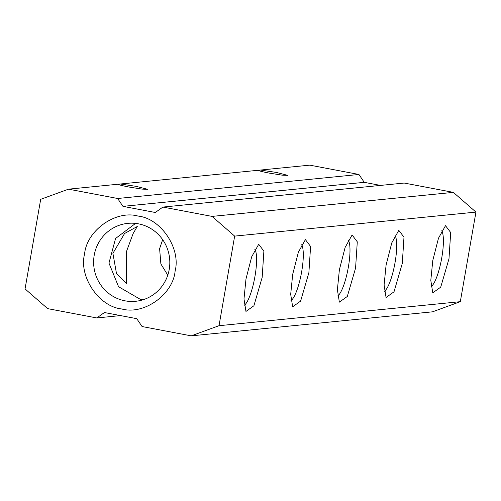 <?xml version="1.0" encoding="UTF-8"?>
<svg xmlns="http://www.w3.org/2000/svg" width="501" height="501" viewBox="0 0 501 501"><rect width="100%" height="100%" fill="white"/><g stroke="black" fill="none" stroke-linecap="round" stroke-linejoin="round"><path stroke-width="0.75" d="M162.662 239.666L159.606 248.703L160.884 263.964L167.785 275.155M112.907 253.356L116.526 273.74L126.459 283.535L126.29 252.022L133.097 233.623L137.274 226.496L124.549 233.516L112.907 253.356M441.669 230.829A29.027 6.469 -79.3 0 1 441.763 257.821A29.027 6.469 -79.3 0 1 431.085 286.647M394.97 235.476A29.027 6.469 -79.3 0 1 395.064 262.474A29.027 6.469 -79.3 0 1 384.38 291.294M348.264 240.129A29.027 6.469 -79.3 0 1 348.358 267.121A29.027 6.469 -79.3 0 1 337.68 295.947M301.564 244.776A29.027 6.469 -79.3 0 1 301.658 271.774A29.027 6.469 -79.3 0 1 290.975 300.594M254.859 249.423A29.027 6.469 -79.3 0 1 254.959 276.42A29.027 6.469 -79.3 0 1 244.275 305.247M125.006 300.819A39.153 38.089 84.3 0 1 93.649 260.639A39.153 38.089 84.3 0 1 127.843 223.365A39.153 38.089 84.3 0 1 138.439 223.834A39.153 38.089 84.3 0 1 169.795 264.014A39.153 38.089 84.3 0 1 135.602 301.289A39.153 38.089 84.3 0 1 125.006 300.819M432.795 260.401L438.5 238.182L445.502 225.682L450.693 232.514L448.984 258.785L440.711 287.167L432.764 292.834L430.804 280.36L432.795 260.401M386.089 265.048L391.801 242.835L398.796 230.335L403.988 237.167L402.284 263.438L394.011 291.82L386.064 297.488L384.098 285.006L386.089 265.048M339.39 269.701L345.101 247.481L352.097 234.982L357.288 241.814L355.578 268.085L347.306 296.467L339.365 302.134L337.398 289.659L339.39 269.701M292.69 274.348L298.396 252.135L305.397 239.635L310.589 246.461L308.879 272.738L300.606 301.12L292.659 306.787L290.693 294.306L292.69 274.348M245.985 279.001L251.696 256.781L258.691 244.281L263.883 251.114L262.173 277.385L253.907 305.767L245.96 311.434L243.993 298.959L245.985 279.001M121.743 308.967C98.91 306.706 78.613 276.646 84.594 253.932C86.673 230.479 115.819 209.787 137.963 216.056C160.796 218.323 181.093 248.377 175.112 271.097C173.033 294.544 143.887 315.235 121.743 308.967M117.835 184.255L120.328 184.011L136.184 186.359L147.645 189.322L141.996 189.102L129.177 187.061C122.801 185.827 119.025 184.894 117.835 184.255L68.493 189.171L40.687 199.323L25.05 288.914L47.639 308.629L96.799 317.947L104.421 312.536L136.754 318.667L142.059 326.533L191.219 335.852L219.018 325.7L460.313 301.677L475.95 212.086L234.656 236.109L219.018 325.7M257.946 170.309L260.432 170.058L276.289 172.413L287.749 175.375L282.101 175.15L269.281 173.108C262.906 171.881 259.13 170.941 257.946 170.309L120.328 184.011M191.219 335.852L432.507 311.829L460.313 301.677M380.497 185.414L364.246 182.333L358.941 174.467L309.781 165.148L260.432 170.058M475.95 212.086L453.361 192.371L404.201 183.053L162.906 207.076L212.067 216.401L234.656 236.109M68.493 189.171L117.647 198.49L122.958 206.356L155.285 212.487L162.906 207.076M453.361 192.371L212.067 216.401M120.503 315.586L96.799 317.947M117.647 198.49L358.941 174.467M364.246 182.333L122.958 206.356M143.154 299.73L140.261 299.297L118.555 286.71L108.961 263.088L115.562 238.489L135.552 223.402"/></g></svg>
